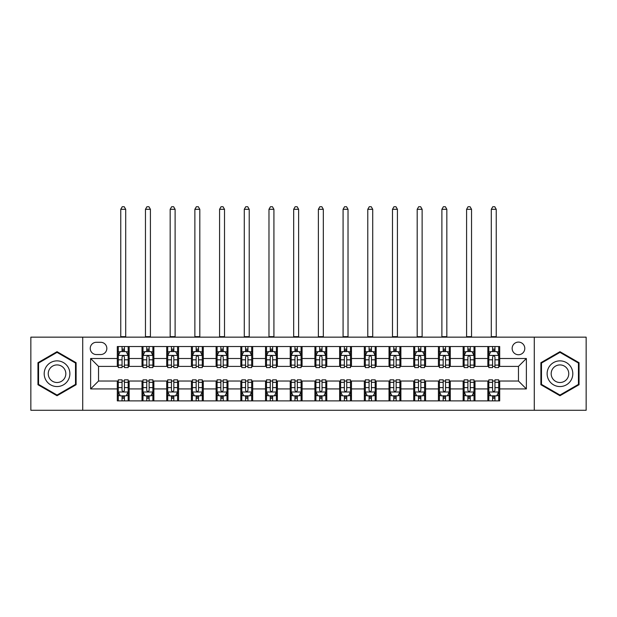 <?xml version="1.0" encoding="UTF-8"?>
<svg xmlns="http://www.w3.org/2000/svg" width="617" height="617" viewBox="0 0 617 617"><rect width="100%" height="100%" fill="white"/><g stroke="black" fill="none" stroke-linecap="round" stroke-linejoin="round"><path stroke-width="0.93" d="M518.465 342.096A6.324 6.324 0 0 0 512.141 348.42A6.324 6.324 0 0 0 518.465 354.744A6.324 6.324 0 0 0 524.789 348.42A6.324 6.324 0 0 0 518.465 342.096M534.276 410.274L586.15 410.274L586.15 337.152L534.276 337.152L534.276 410.274L82.724 410.274L82.724 337.152L30.85 337.152L30.85 410.274L82.724 410.274M96.36 354.544L100.71 354.544A6.124 6.124 0 0 0 106.834 348.42A6.124 6.124 0 0 0 100.71 342.288L96.36 342.288A6.124 6.124 0 0 0 90.236 348.42A6.124 6.124 0 0 0 96.36 354.544M534.276 337.152L82.724 337.152M117.307 388.926L90.63 388.926L90.63 358.5L117.307 358.5L117.307 366.398L98.535 366.398L98.535 381.028L117.307 381.028L117.307 400.888L499.693 400.888L499.693 381.028L518.465 381.028L518.465 366.398L499.693 366.398L499.693 358.5L526.37 358.5L526.37 388.926L499.693 388.926M499.693 358.5L499.693 346.538L117.307 346.538L117.307 358.5M487.839 346.538L487.839 366.398L488.826 366.398M492.582 366.398L494.95 366.398M498.706 366.398L499.693 366.398M487.839 366.398L474.003 366.398M463.136 346.538L463.136 366.398L464.123 366.398M467.879 366.398L470.247 366.398M463.136 366.398L449.299 366.398M438.432 346.538L438.432 366.398L439.42 366.398M443.176 366.398L445.543 366.398M438.432 366.398L424.596 366.398M413.729 346.538L413.729 366.398L414.717 366.398M418.473 366.398L420.848 366.398M413.729 366.398L399.901 366.398M389.026 346.538L389.026 366.398L390.013 366.398M393.769 366.398L396.145 366.398M389.026 366.398L375.198 366.398M364.323 346.538L364.323 366.398L365.318 366.398M369.066 366.398L371.442 366.398M364.323 366.398L350.495 366.398M339.628 346.538L339.628 366.398L340.615 366.398M344.371 366.398L346.739 366.398M339.628 366.398L325.791 366.398M314.925 346.538L314.925 366.398L315.912 366.398M319.668 366.398L322.035 366.398M314.925 366.398L301.088 366.398M290.221 346.538L290.221 366.398L291.209 366.398M294.965 366.398L297.332 366.398M290.221 366.398L276.385 366.398M265.518 346.538L265.518 366.398L266.505 366.398M270.261 366.398L272.629 366.398M265.518 366.398L251.682 366.398M240.815 346.538L240.815 366.398L241.802 366.398M245.558 366.398L247.934 366.398M240.815 366.398L226.987 366.398M216.112 346.538L216.112 366.398L217.099 366.398M220.855 366.398L223.231 366.398M216.112 366.398L202.283 366.398M191.417 346.538L191.417 366.398L192.404 366.398M196.152 366.398L198.527 366.398M191.417 366.398L177.58 366.398M166.713 346.538L166.713 366.398L167.701 366.398M171.457 366.398L173.824 366.398M166.713 366.398L152.877 366.398M142.01 346.538L142.01 366.398L142.997 366.398M146.753 366.398L149.121 366.398M142.01 366.398L128.174 366.398M117.307 366.398L118.294 366.398M122.05 366.398L124.418 366.398M117.307 381.028L118.294 381.028M122.05 381.028L124.418 381.028M128.174 381.028L129.161 381.028L129.161 400.888M142.997 381.028L129.161 381.028M146.753 381.028L149.121 381.028M152.877 381.028L153.864 381.028L153.864 400.888M167.701 381.028L153.864 381.028M171.457 381.028L173.824 381.028M177.58 381.028L178.568 381.028L178.568 400.888M192.404 381.028L178.568 381.028M196.152 381.028L198.527 381.028M202.283 381.028L203.271 381.028L203.271 400.888M217.099 381.028L203.271 381.028M220.855 381.028L223.231 381.028M226.987 381.028L227.974 381.028L227.974 400.888M241.802 381.028L227.974 381.028M245.558 381.028L247.934 381.028M251.682 381.028L252.677 381.028L252.677 400.888M266.505 381.028L252.677 381.028M270.261 381.028L272.629 381.028M276.385 381.028L277.372 381.028L277.372 400.888M291.209 381.028L277.372 381.028M294.965 381.028L297.332 381.028M301.088 381.028L302.075 381.028L302.075 400.888M315.912 381.028L302.075 381.028M319.668 381.028L322.035 381.028M325.791 381.028L326.779 381.028L326.779 400.888M340.615 381.028L326.779 381.028M344.371 381.028L346.739 381.028M350.495 381.028L351.482 381.028L351.482 400.888M365.318 381.028L351.482 381.028M369.066 381.028L371.442 381.028M375.198 381.028L376.185 381.028L376.185 400.888M390.013 381.028L376.185 381.028M393.769 381.028L396.145 381.028M399.901 381.028L400.888 381.028L400.888 400.888M414.717 381.028L400.888 381.028M418.473 381.028L420.848 381.028M424.596 381.028L425.583 381.028L425.583 400.888M439.42 381.028L425.583 381.028M443.176 381.028L445.543 381.028M449.299 381.028L450.287 381.028L450.287 400.888M464.123 381.028L450.287 381.028M467.879 381.028L470.247 381.028M474.003 381.028L474.99 381.028L474.99 400.888M488.826 381.028L474.99 381.028M492.582 381.028L494.95 381.028M498.706 381.028L499.693 381.028M129.161 346.538L129.161 366.398M117.307 351.482L118.294 351.482M122.05 351.482L124.418 351.482M128.174 351.482L129.161 351.482M117.307 395.944L118.294 395.944M122.05 395.944L124.418 395.944M128.174 395.944L129.161 395.944M142.01 381.028L142.01 400.888M153.864 346.538L153.864 366.398M142.01 351.482L142.997 351.482M146.753 351.482L149.121 351.482M152.877 351.482L153.864 351.482M142.01 395.944L142.997 395.944M146.753 395.944L149.121 395.944M152.877 395.944L153.864 395.944M166.713 381.028L166.713 400.888M166.713 395.944L167.701 395.944M171.457 395.944L173.824 395.944M177.58 395.944L178.568 395.944M178.568 346.538L178.568 366.398M166.713 351.482L167.701 351.482M171.457 351.482L173.824 351.482M177.58 351.482L178.568 351.482M191.417 381.028L191.417 400.888M191.417 395.944L192.404 395.944M196.152 395.944L198.527 395.944M202.283 395.944L203.271 395.944M203.271 346.538L203.271 366.398M191.417 351.482L192.404 351.482M196.152 351.482L198.527 351.482M202.283 351.482L203.271 351.482M216.112 381.028L216.112 400.888M216.112 395.944L217.099 395.944M220.855 395.944L223.231 395.944M226.987 395.944L227.974 395.944M227.974 346.538L227.974 366.398M216.112 351.482L217.099 351.482M220.855 351.482L223.231 351.482M226.987 351.482L227.974 351.482M240.815 381.028L240.815 400.888M240.815 395.944L241.802 395.944M245.558 395.944L247.934 395.944M251.682 395.944L252.677 395.944M252.677 346.538L252.677 366.398M240.815 351.482L241.802 351.482M245.558 351.482L247.934 351.482M251.682 351.482L252.677 351.482M265.518 381.028L265.518 400.888M265.518 395.944L266.505 395.944M270.261 395.944L272.629 395.944M276.385 395.944L277.372 395.944M277.372 346.538L277.372 366.398M265.518 351.482L266.505 351.482M270.261 351.482L272.629 351.482M276.385 351.482L277.372 351.482M290.221 381.028L290.221 400.888M290.221 395.944L291.209 395.944M294.965 395.944L297.332 395.944M301.088 395.944L302.075 395.944M302.075 346.538L302.075 366.398M290.221 351.482L291.209 351.482M294.965 351.482L297.332 351.482M301.088 351.482L302.075 351.482M314.925 381.028L314.925 400.888M314.925 395.944L315.912 395.944M319.668 395.944L322.035 395.944M325.791 395.944L326.779 395.944M326.779 346.538L326.779 366.398M314.925 351.482L315.912 351.482M319.668 351.482L322.035 351.482M325.791 351.482L326.779 351.482M339.628 381.028L339.628 400.888M339.628 395.944L340.615 395.944M344.371 395.944L346.739 395.944M350.495 395.944L351.482 395.944M351.482 346.538L351.482 366.398M339.628 351.482L340.615 351.482M344.371 351.482L346.739 351.482M350.495 351.482L351.482 351.482M364.323 381.028L364.323 400.888M364.323 395.944L365.318 395.944M369.066 395.944L371.442 395.944M375.198 395.944L376.185 395.944M376.185 346.538L376.185 366.398M364.323 351.482L365.318 351.482M369.066 351.482L371.442 351.482M375.198 351.482L376.185 351.482M389.026 381.028L389.026 400.888M389.026 395.944L390.013 395.944M393.769 395.944L396.145 395.944M399.901 395.944L400.888 395.944M400.888 346.538L400.888 366.398M389.026 351.482L390.013 351.482M393.769 351.482L396.145 351.482M399.901 351.482L400.888 351.482M413.729 381.028L413.729 400.888M413.729 395.944L414.717 395.944M418.473 395.944L420.848 395.944M424.596 395.944L425.583 395.944M425.583 346.538L425.583 366.398M413.729 351.482L414.717 351.482M418.473 351.482L420.848 351.482M424.596 351.482L425.583 351.482M438.432 381.028L438.432 400.888M438.432 395.944L439.42 395.944M443.176 395.944L445.543 395.944M449.299 395.944L450.287 395.944M450.287 346.538L450.287 366.398M438.432 351.482L439.42 351.482M443.176 351.482L445.543 351.482M449.299 351.482L450.287 351.482M463.136 381.028L463.136 400.888M463.136 395.944L464.123 395.944M467.879 395.944L470.247 395.944M474.003 395.944L474.99 395.944M474.99 346.538L474.99 366.398M463.136 351.482L464.123 351.482M467.879 351.482L470.247 351.482M474.003 351.482L474.99 351.482M487.839 381.028L487.839 400.888M487.839 395.944L488.826 395.944M492.582 395.944L494.95 395.944M498.706 395.944L499.693 395.944M487.839 351.482L488.826 351.482M492.582 351.482L494.95 351.482M498.706 351.482L499.693 351.482M98.535 366.398L90.63 358.5M98.535 381.028L90.63 388.926M526.37 358.5L518.465 366.398M526.37 388.926L518.465 381.028M57.034 395.736L76.107 384.723L76.107 362.703L57.034 351.69L37.961 362.703L37.961 384.723L57.034 395.736M579.039 362.703L559.966 351.69L540.893 362.703L540.893 384.723L559.966 395.736L579.039 384.723L579.039 362.703M124.418 349.106L122.05 349.106M128.174 365.11L124.418 365.11L124.418 367.585L128.174 367.585L128.174 355.531L126.2 351.582L120.269 351.582L118.294 355.531L118.294 367.585L122.05 367.585L122.05 365.11L118.294 365.11M118.294 355.531L118.294 346.538M128.174 355.531L128.174 346.538M122.05 351.582L122.05 346.538M124.418 346.538L124.418 351.582M124.418 365.11L124.418 357.012C123.631 355.492 122.845 355.492 122.05 357.012L122.05 365.11M120.762 337.152L120.762 209.294L125.706 209.294L124.225 206.726L122.251 206.726L120.762 209.294M125.706 337.152L125.706 209.294M122.05 398.32L124.418 398.32M118.294 382.316L122.05 382.316L122.05 379.841L118.294 379.841L118.294 391.895L120.269 395.844L126.2 395.844L128.174 391.895L128.174 379.841L124.418 379.841L124.418 382.316L128.174 382.316M128.174 391.895L128.174 400.888M118.294 391.895L118.294 400.888M124.418 395.844L124.418 400.888M122.05 400.888L122.05 395.844M122.05 382.316L122.05 390.414C122.837 391.934 123.631 391.934 124.418 390.414L124.418 382.316M149.121 349.106L146.753 349.106M152.877 365.11L149.121 365.11L149.121 367.585L152.877 367.585L152.877 355.531L150.903 351.582L144.972 351.582L142.997 355.531L142.997 367.585L146.753 367.585L146.753 365.11L142.997 365.11M142.997 355.531L142.997 346.538M152.877 355.531L152.877 346.538M146.753 351.582L146.753 346.538M149.121 346.538L149.121 351.582M149.121 365.11L149.121 357.012C148.335 355.492 147.54 355.492 146.753 357.012L146.753 365.11M145.465 337.152L145.465 209.294L150.409 209.294L148.928 206.726L146.946 206.726L145.465 209.294M150.409 337.152L150.409 209.294M173.824 349.106L171.457 349.106M177.58 365.11L173.824 365.11L173.824 367.585L177.58 367.585L177.58 355.531L175.606 351.582L169.675 351.582L167.701 355.531L167.701 367.585L171.457 367.585L171.457 365.11L167.701 365.11M167.701 355.531L167.701 346.538M177.58 355.531L177.58 346.538M171.457 351.582L171.457 346.538M173.824 346.538L173.824 351.582M173.824 365.11L173.824 357.012C173.038 355.492 172.243 355.492 171.457 357.012L171.457 365.11M170.169 337.152L170.169 209.294L175.112 209.294L173.624 206.726L171.649 206.726L170.169 209.294M175.112 337.152L175.112 209.294M198.527 349.106L196.152 349.106M202.283 365.11L198.527 365.11L198.527 367.585L202.283 367.585L202.283 355.531L200.309 351.582L194.378 351.582L192.404 355.531L192.404 367.585L196.152 367.585L196.152 365.11L192.404 365.11M192.404 355.531L192.404 346.538M202.283 355.531L202.283 346.538M196.152 351.582L196.152 346.538M198.527 346.538L198.527 351.582M198.527 365.11L198.527 357.012C197.741 355.492 196.946 355.492 196.152 357.012L196.152 365.11M194.872 337.152L194.872 209.294L199.808 209.294L198.327 206.726L196.353 206.726L194.872 209.294M199.808 337.152L199.808 209.294M146.753 398.32L149.121 398.32M142.997 382.316L146.753 382.316L146.753 379.841L142.997 379.841L142.997 391.895L144.972 395.844L150.903 395.844L152.877 391.895L152.877 379.841L149.121 379.841L149.121 382.316L152.877 382.316M152.877 391.895L152.877 400.888M142.997 391.895L142.997 400.888M149.121 395.844L149.121 400.888M146.753 400.888L146.753 395.844M146.753 382.316L146.753 390.414C147.54 391.934 148.335 391.934 149.121 390.414L149.121 382.316M171.457 398.32L173.824 398.32M167.701 382.316L171.457 382.316L171.457 379.841L167.701 379.841L167.701 391.895L169.675 395.844L175.606 395.844L177.58 391.895L177.58 379.841L173.824 379.841L173.824 382.316L177.58 382.316M177.58 391.895L177.58 400.888M167.701 391.895L167.701 400.888M173.824 395.844L173.824 400.888M171.457 400.888L171.457 395.844M171.457 382.316L171.457 390.414C172.243 391.934 173.03 391.934 173.824 390.414L173.824 382.316M196.152 398.32L198.527 398.32M192.404 382.316L196.152 382.316L196.152 379.841L192.404 379.841L192.404 391.895L194.378 395.844L200.309 395.844L202.283 391.895L202.283 379.841L198.527 379.841L198.527 382.316L202.283 382.316M202.283 391.895L202.283 400.888M192.404 391.895L192.404 400.888M198.527 395.844L198.527 400.888M196.152 400.888L196.152 395.844M196.152 382.316L196.152 390.414C196.946 391.934 197.733 391.934 198.527 390.414L198.527 382.316M223.231 349.106L220.855 349.106M226.987 365.11L223.231 365.11L223.231 367.585L226.987 367.585L226.987 355.531L225.004 351.582L219.081 351.582L217.099 355.531L217.099 367.585L220.855 367.585L220.855 365.11L217.099 365.11M217.099 355.531L217.099 346.538M226.987 355.531L226.987 346.538M220.855 351.582L220.855 346.538M223.231 346.538L223.231 351.582M223.231 365.11L223.231 357.012C222.436 355.492 221.65 355.492 220.855 357.012L220.855 365.11M219.575 337.152L219.575 209.294L224.511 209.294L223.03 206.726L221.056 206.726L219.575 209.294M224.511 337.152L224.511 209.294M220.855 398.32L223.231 398.32M217.099 382.316L220.855 382.316L220.855 379.841L217.099 379.841L217.099 391.895L219.081 395.844L225.004 395.844L226.987 391.895L226.987 379.841L223.231 379.841L223.231 382.316L226.987 382.316M226.987 391.895L226.987 400.888M217.099 391.895L217.099 400.888M223.231 395.844L223.231 400.888M220.855 400.888L220.855 395.844M220.855 382.316L220.855 390.414C221.65 391.934 222.436 391.934 223.231 390.414L223.231 382.316M68.155 367.292A12.841 12.841 0 0 0 50.609 362.588A12.841 12.841 0 0 0 45.913 380.134A12.841 12.841 0 0 0 63.458 384.838A12.841 12.841 0 0 0 68.155 367.292M64.646 369.313A8.792 8.792 0 0 0 52.638 366.097A8.792 8.792 0 0 0 49.422 378.113A8.792 8.792 0 0 0 61.43 381.329A8.792 8.792 0 0 0 64.646 369.313M57.034 395.05L38.555 384.383L38.555 363.043L57.034 352.376L75.513 363.043L75.513 384.383L57.034 395.05M559.966 386.558A12.841 12.841 0 0 0 572.807 373.717A12.841 12.841 0 0 0 559.966 360.868A12.841 12.841 0 0 0 547.125 373.717A12.841 12.841 0 0 0 559.966 386.558M559.966 382.509A8.792 8.792 0 0 0 568.758 373.717A8.792 8.792 0 0 0 559.966 364.917A8.792 8.792 0 0 0 551.174 373.717A8.792 8.792 0 0 0 559.966 382.509M541.487 363.043L559.966 352.376L578.445 363.043L578.445 384.383L559.966 395.05L541.487 384.383L541.487 363.043M247.934 349.106L245.558 349.106M251.682 365.11L247.934 365.11L247.934 367.585L251.682 367.585L251.682 355.531L249.708 351.582L243.784 351.582L241.802 355.531L241.802 367.585L245.558 367.585L245.558 365.11L241.802 365.11M241.802 355.531L241.802 346.538M251.682 355.531L251.682 346.538M245.558 351.582L245.558 346.538M247.934 346.538L247.934 351.582M247.934 365.11L247.934 357.012C247.139 355.492 246.353 355.492 245.558 357.012L245.558 365.11M244.278 337.152L244.278 209.294L249.214 209.294L247.733 206.726L245.759 206.726L244.278 209.294M249.214 337.152L249.214 209.294M272.629 349.106L270.261 349.106M276.385 365.11L272.629 365.11L272.629 367.585L276.385 367.585L276.385 355.531L274.411 351.582L268.48 351.582L266.505 355.531L266.505 367.585L270.261 367.585L270.261 365.11L266.505 365.11M266.505 355.531L266.505 346.538M276.385 355.531L276.385 346.538M270.261 351.582L270.261 346.538M272.629 346.538L272.629 351.582M272.629 365.11L272.629 357.012C271.842 355.492 271.056 355.492 270.261 357.012L270.261 365.11M268.973 337.152L268.973 209.294L273.917 209.294L272.436 206.726L270.462 206.726L268.973 209.294M273.917 337.152L273.917 209.294M297.332 349.106L294.965 349.106M301.088 365.11L297.332 365.11L297.332 367.585L301.088 367.585L301.088 355.531L299.114 351.582L293.183 351.582L291.209 355.531L291.209 367.585L294.965 367.585L294.965 365.11L291.209 365.11M291.209 355.531L291.209 346.538M301.088 355.531L301.088 346.538M294.965 351.582L294.965 346.538M297.332 346.538L297.332 351.582M297.332 365.11L297.332 357.012C296.546 355.492 295.751 355.492 294.965 357.012L294.965 365.11M293.677 337.152L293.677 209.294L298.62 209.294L297.139 206.726L295.157 206.726L293.677 209.294M298.62 337.152L298.62 209.294M322.035 349.106L319.668 349.106M325.791 365.11L322.035 365.11L322.035 367.585L325.791 367.585L325.791 355.531L323.817 351.582L317.886 351.582L315.912 355.531L315.912 367.585L319.668 367.585L319.668 365.11L315.912 365.11M315.912 355.531L315.912 346.538M325.791 355.531L325.791 346.538M319.668 351.582L319.668 346.538M322.035 346.538L322.035 351.582M322.035 365.11L322.035 357.012C321.249 355.492 320.454 355.492 319.668 357.012L319.668 365.11M318.38 337.152L318.38 209.294L323.323 209.294L321.843 206.726L319.861 206.726L318.38 209.294M323.323 337.152L323.323 209.294M346.739 349.106L344.371 349.106M350.495 365.11L346.739 365.11L346.739 367.585L350.495 367.585L350.495 355.531L348.52 351.582L342.589 351.582L340.615 355.531L340.615 367.585L344.371 367.585L344.371 365.11L340.615 365.11M340.615 355.531L340.615 346.538M350.495 355.531L350.495 346.538M344.371 351.582L344.371 346.538M346.739 346.538L346.739 351.582M346.739 365.11L346.739 357.012C345.952 355.492 345.158 355.492 344.371 357.012L344.371 365.11M343.083 337.152L343.083 209.294L348.027 209.294L346.538 206.726L344.564 206.726L343.083 209.294M348.027 337.152L348.027 209.294M245.558 398.32L247.934 398.32M241.802 382.316L245.558 382.316L245.558 379.841L241.802 379.841L241.802 391.895L243.784 395.844L249.708 395.844L251.682 391.895L251.682 379.841L247.934 379.841L247.934 382.316L251.682 382.316M251.682 391.895L251.682 400.888M241.802 391.895L241.802 400.888M247.934 395.844L247.934 400.888M245.558 400.888L245.558 395.844M245.558 382.316L245.558 390.414C246.345 391.934 247.139 391.934 247.934 390.414L247.934 382.316M270.261 398.32L272.629 398.32M266.505 382.316L270.261 382.316L270.261 379.841L266.505 379.841L266.505 391.895L268.48 395.844L274.411 395.844L276.385 391.895L276.385 379.841L272.629 379.841L272.629 382.316L276.385 382.316M276.385 391.895L276.385 400.888M266.505 391.895L266.505 400.888M272.629 395.844L272.629 400.888M270.261 400.888L270.261 395.844M270.261 382.316L270.261 390.414C271.048 391.934 271.842 391.934 272.629 390.414L272.629 382.316M294.965 398.32L297.332 398.32M291.209 382.316L294.965 382.316L294.965 379.841L291.209 379.841L291.209 391.895L293.183 395.844L299.114 395.844L301.088 391.895L301.088 379.841L297.332 379.841L297.332 382.316L301.088 382.316M301.088 391.895L301.088 400.888M291.209 391.895L291.209 400.888M297.332 395.844L297.332 400.888M294.965 400.888L294.965 395.844M294.965 382.316L294.965 390.414C295.751 391.934 296.546 391.934 297.332 390.414L297.332 382.316M319.668 398.32L322.035 398.32M315.912 382.316L319.668 382.316L319.668 379.841L315.912 379.841L315.912 391.895L317.886 395.844L323.817 395.844L325.791 391.895L325.791 379.841L322.035 379.841L322.035 382.316L325.791 382.316M325.791 391.895L325.791 400.888M315.912 391.895L315.912 400.888M322.035 395.844L322.035 400.888M319.668 400.888L319.668 395.844M319.668 382.316L319.668 390.414C320.454 391.934 321.249 391.934 322.035 390.414L322.035 382.316M344.371 398.32L346.739 398.32M340.615 382.316L344.371 382.316L344.371 379.841L340.615 379.841L340.615 391.895L342.589 395.844L348.52 395.844L350.495 391.895L350.495 379.841L346.739 379.841L346.739 382.316L350.495 382.316M350.495 391.895L350.495 400.888M340.615 391.895L340.615 400.888M346.739 395.844L346.739 400.888M344.371 400.888L344.371 395.844M344.371 382.316L344.371 390.414C345.158 391.934 345.944 391.934 346.739 390.414L346.739 382.316M371.442 349.106L369.066 349.106M375.198 365.11L371.442 365.11L371.442 367.585L375.198 367.585L375.198 355.531L373.216 351.582L367.292 351.582L365.318 355.531L365.318 367.585L369.066 367.585L369.066 365.11L365.318 365.11M365.318 355.531L365.318 346.538M375.198 355.531L375.198 346.538M369.066 351.582L369.066 346.538M371.442 346.538L371.442 351.582M371.442 365.11L371.442 357.012C370.655 355.492 369.861 355.492 369.066 357.012L369.066 365.11M367.786 337.152L367.786 209.294L372.722 209.294L371.241 206.726L369.267 206.726L367.786 209.294M372.722 337.152L372.722 209.294M369.066 398.32L371.442 398.32M365.318 382.316L369.066 382.316L369.066 379.841L365.318 379.841L365.318 391.895L367.292 395.844L373.216 395.844L375.198 391.895L375.198 379.841L371.442 379.841L371.442 382.316L375.198 382.316M375.198 391.895L375.198 400.888M365.318 391.895L365.318 400.888M371.442 395.844L371.442 400.888M369.066 400.888L369.066 395.844M369.066 382.316L369.066 390.414C369.861 391.934 370.647 391.934 371.442 390.414L371.442 382.316M396.145 349.106L393.769 349.106M399.901 365.11L396.145 365.11L396.145 367.585L399.901 367.585L399.901 355.531L397.919 351.582L391.996 351.582L390.013 355.531L390.013 367.585L393.769 367.585L393.769 365.11L390.013 365.11M390.013 355.531L390.013 346.538M399.901 355.531L399.901 346.538M393.769 351.582L393.769 346.538M396.145 346.538L396.145 351.582M396.145 365.11L396.145 357.012C395.35 355.492 394.564 355.492 393.769 357.012L393.769 365.11M392.489 337.152L392.489 209.294L397.425 209.294L395.944 206.726L393.97 206.726L392.489 209.294M397.425 337.152L397.425 209.294M393.769 398.32L396.145 398.32M390.013 382.316L393.769 382.316L393.769 379.841L390.013 379.841L390.013 391.895L391.996 395.844L397.919 395.844L399.901 391.895L399.901 379.841L396.145 379.841L396.145 382.316L399.901 382.316M399.901 391.895L399.901 400.888M390.013 391.895L390.013 400.888M396.145 395.844L396.145 400.888M393.769 400.888L393.769 395.844M393.769 382.316L393.769 390.414C394.564 391.934 395.35 391.934 396.145 390.414L396.145 382.316M420.848 349.106L418.473 349.106M424.596 365.11L420.848 365.11L420.848 367.585L424.596 367.585L424.596 355.531L422.622 351.582L416.691 351.582L414.717 355.531L414.717 367.585L418.473 367.585L418.473 365.11L414.717 365.11M414.717 355.531L414.717 346.538M424.596 355.531L424.596 346.538M418.473 351.582L418.473 346.538M420.848 346.538L420.848 351.582M420.848 365.11L420.848 357.012C420.054 355.492 419.267 355.492 418.473 357.012L418.473 365.11M417.192 337.152L417.192 209.294L422.128 209.294L420.647 206.726L418.673 206.726L417.192 209.294M422.128 337.152L422.128 209.294M418.473 398.32L420.848 398.32M414.717 382.316L418.473 382.316L418.473 379.841L414.717 379.841L414.717 391.895L416.691 395.844L422.622 395.844L424.596 391.895L424.596 379.841L420.848 379.841L420.848 382.316L424.596 382.316M424.596 391.895L424.596 400.888M414.717 391.895L414.717 400.888M420.848 395.844L420.848 400.888M418.473 400.888L418.473 395.844M418.473 382.316L418.473 390.414C419.259 391.934 420.054 391.934 420.848 390.414L420.848 382.316M445.543 349.106L443.176 349.106M449.299 365.11L445.543 365.11L445.543 367.585L449.299 367.585L449.299 355.531L447.325 351.582L441.394 351.582L439.42 355.531L439.42 367.585L443.176 367.585L443.176 365.11L439.42 365.11M439.42 355.531L439.42 346.538M449.299 355.531L449.299 346.538M443.176 351.582L443.176 346.538M445.543 346.538L445.543 351.582M445.543 365.11L445.543 357.012C444.757 355.492 443.97 355.492 443.176 357.012L443.176 365.11M441.888 337.152L441.888 209.294L446.831 209.294L445.351 206.726L443.376 206.726L441.888 209.294M446.831 337.152L446.831 209.294M443.176 398.32L445.543 398.32M439.42 382.316L443.176 382.316L443.176 379.841L439.42 379.841L439.42 391.895L441.394 395.844L447.325 395.844L449.299 391.895L449.299 379.841L445.543 379.841L445.543 382.316L449.299 382.316M449.299 391.895L449.299 400.888M439.42 391.895L439.42 400.888M445.543 395.844L445.543 400.888M443.176 400.888L443.176 395.844M443.176 382.316L443.176 390.414C443.962 391.934 444.757 391.934 445.543 390.414L445.543 382.316M470.247 349.106L467.879 349.106M474.003 365.11L470.247 365.11L470.247 367.585L474.003 367.585L474.003 355.531L472.028 351.582L466.097 351.582L464.123 355.531L464.123 367.585L467.879 367.585L467.879 365.11L464.123 365.11M464.123 355.531L464.123 346.538M474.003 355.531L474.003 346.538M467.879 351.582L467.879 346.538M470.247 346.538L470.247 351.582M470.247 365.11L470.247 357.012C469.46 355.492 468.665 355.492 467.879 357.012L467.879 365.11M466.591 337.152L466.591 209.294L471.535 209.294L470.054 206.726L468.072 206.726L466.591 209.294M471.535 337.152L471.535 209.294M467.879 398.32L470.247 398.32M464.123 382.316L467.879 382.316L467.879 379.841L464.123 379.841L464.123 391.895L466.097 395.844L472.028 395.844L474.003 391.895L474.003 379.841L470.247 379.841L470.247 382.316L474.003 382.316M474.003 391.895L474.003 400.888M464.123 391.895L464.123 400.888M470.247 395.844L470.247 400.888M467.879 400.888L467.879 395.844M467.879 382.316L467.879 390.414C468.665 391.934 469.46 391.934 470.247 390.414L470.247 382.316M494.95 349.106L492.582 349.106M498.706 365.11L494.95 365.11L494.95 367.585L498.706 367.585L498.706 355.531L496.731 351.582L490.8 351.582L488.826 355.531L488.826 367.585L492.582 367.585L492.582 365.11L488.826 365.11M488.826 355.531L488.826 346.538M498.706 355.531L498.706 346.538M492.582 351.582L492.582 346.538M494.95 346.538L494.95 351.582M494.95 365.11L494.95 357.012C494.163 355.492 493.369 355.492 492.582 357.012L492.582 365.11M491.294 337.152L491.294 209.294L496.238 209.294L494.749 206.726L492.775 206.726L491.294 209.294M496.238 337.152L496.238 209.294M492.582 398.32L494.95 398.32M488.826 382.316L492.582 382.316L492.582 379.841L488.826 379.841L488.826 391.895L490.8 395.844L496.731 395.844L498.706 391.895L498.706 379.841L494.95 379.841L494.95 382.316L498.706 382.316M498.706 391.895L498.706 400.888M488.826 391.895L488.826 400.888M494.95 395.844L494.95 400.888M492.582 400.888L492.582 395.844M492.582 382.316L492.582 390.414C493.369 391.934 494.155 391.934 494.95 390.414L494.95 382.316M142.01 388.926L129.161 388.926M142.01 358.5L129.161 358.5M166.713 358.5L153.864 358.5M166.713 388.926L153.864 388.926M191.417 358.5L178.568 358.5M191.417 388.926L178.568 388.926M216.112 358.5L203.271 358.5M216.112 388.926L203.271 388.926M240.815 358.5L227.974 358.5M240.815 388.926L227.974 388.926M265.518 358.5L252.677 358.5M265.518 388.926L252.677 388.926M290.221 358.5L277.372 358.5M290.221 388.926L277.372 388.926M314.925 358.5L302.075 358.5M314.925 388.926L302.075 388.926M339.628 358.5L326.779 358.5M339.628 388.926L326.779 388.926M364.323 358.5L351.482 358.5M364.323 388.926L351.482 388.926M389.026 358.5L376.185 358.5M389.026 388.926L376.185 388.926M413.729 358.5L400.888 358.5M413.729 388.926L400.888 388.926M438.432 358.5L425.583 358.5M438.432 388.926L425.583 388.926M463.136 358.5L450.287 358.5M463.136 388.926L450.287 388.926M487.839 358.5L474.99 358.5M487.839 388.926L474.99 388.926M128.128 355.431L118.341 355.431M118.294 351.821L120.153 351.821M126.315 351.821L128.174 351.821M122.05 359.811L118.294 359.811M128.174 359.811L124.418 359.811M124.418 350.371L122.05 350.371M120.762 336.658L125.706 336.658M118.341 391.996L128.128 391.996M128.174 395.613L126.315 395.613M120.153 395.613L118.294 395.613M124.418 387.615L128.174 387.615M118.294 387.615L122.05 387.615M122.05 397.055L124.418 397.055M152.831 355.431L143.044 355.431M142.997 351.821L144.856 351.821M151.018 351.821L152.877 351.821M146.753 359.811L142.997 359.811M152.877 359.811L149.121 359.811M149.121 350.371L146.753 350.371M145.465 336.658L150.409 336.658M177.534 355.431L167.747 355.431M167.701 351.821L169.559 351.821M175.722 351.821L177.58 351.821M171.457 359.811L167.701 359.811M177.58 359.811L173.824 359.811M173.824 350.371L171.457 350.371M170.169 336.658L175.112 336.658M202.229 355.431L192.45 355.431M192.404 351.821L194.255 351.821M200.425 351.821L202.283 351.821M196.152 359.811L192.404 359.811M202.283 359.811L198.527 359.811M198.527 350.371L196.152 350.371M194.872 336.658L199.808 336.658M143.044 391.996L152.831 391.996M152.877 395.613L151.018 395.613M144.856 395.613L142.997 395.613M149.121 387.615L152.877 387.615M142.997 387.615L146.753 387.615M146.753 397.055L149.121 397.055M167.747 391.996L177.534 391.996M177.58 395.613L175.722 395.613M169.559 395.613L167.701 395.613M173.824 387.615L177.58 387.615M167.701 387.615L171.457 387.615M171.457 397.055L173.824 397.055M192.45 391.996L202.229 391.996M202.283 395.613L200.425 395.613M194.255 395.613L192.404 395.613M198.527 387.615L202.283 387.615M192.404 387.615L196.152 387.615M196.152 397.055L198.527 397.055M226.933 355.431L217.153 355.431M217.099 351.821L218.958 351.821M225.128 351.821L226.987 351.821M220.855 359.811L217.099 359.811M226.987 359.811L223.231 359.811M223.231 350.371L220.855 350.371M219.575 336.658L224.511 336.658M217.153 391.996L226.933 391.996M226.987 395.613L225.128 395.613M218.958 395.613L217.099 395.613M223.231 387.615L226.987 387.615M217.099 387.615L220.855 387.615M220.855 397.055L223.231 397.055M251.636 355.431L241.856 355.431M241.802 351.821L243.661 351.821M249.831 351.821L251.682 351.821M245.558 359.811L241.802 359.811M251.682 359.811L247.934 359.811M247.934 350.371L245.558 350.371M244.278 336.658L249.214 336.658M276.339 355.431L266.559 355.431M266.505 351.821L268.364 351.821M274.526 351.821L276.385 351.821M270.261 359.811L266.505 359.811M276.385 359.811L272.629 359.811M272.629 350.371L270.261 350.371M268.973 336.658L273.917 336.658M301.042 355.431L291.255 355.431M291.209 351.821L293.067 351.821M299.23 351.821L301.088 351.821M294.965 359.811L291.209 359.811M301.088 359.811L297.332 359.811M297.332 350.371L294.965 350.371M293.677 336.658L298.62 336.658M325.745 355.431L315.958 355.431M315.912 351.821L317.77 351.821M323.933 351.821L325.791 351.821M319.668 359.811L315.912 359.811M325.791 359.811L322.035 359.811M322.035 350.371L319.668 350.371M318.38 336.658L323.323 336.658M350.441 355.431L340.661 355.431M340.615 351.821L342.474 351.821M348.636 351.821L350.495 351.821M344.371 359.811L340.615 359.811M350.495 359.811L346.739 359.811M346.739 350.371L344.371 350.371M343.083 336.658L348.027 336.658M241.856 391.996L251.636 391.996M251.682 395.613L249.831 395.613M243.661 395.613L241.802 395.613M247.934 387.615L251.682 387.615M241.802 387.615L245.558 387.615M245.558 397.055L247.934 397.055M266.559 391.996L276.339 391.996M276.385 395.613L274.526 395.613M268.364 395.613L266.505 395.613M272.629 387.615L276.385 387.615M266.505 387.615L270.261 387.615M270.261 397.055L272.629 397.055M291.255 391.996L301.042 391.996M301.088 395.613L299.23 395.613M293.067 395.613L291.209 395.613M297.332 387.615L301.088 387.615M291.209 387.615L294.965 387.615M294.965 397.055L297.332 397.055M315.958 391.996L325.745 391.996M325.791 395.613L323.933 395.613M317.77 395.613L315.912 395.613M322.035 387.615L325.791 387.615M315.912 387.615L319.668 387.615M319.668 397.055L322.035 397.055M340.661 391.996L350.441 391.996M350.495 395.613L348.636 395.613M342.474 395.613L340.615 395.613M346.739 387.615L350.495 387.615M340.615 387.615L344.371 387.615M344.371 397.055L346.739 397.055M375.144 355.431L365.364 355.431M365.318 351.821L367.169 351.821M373.339 351.821L375.198 351.821M369.066 359.811L365.318 359.811M375.198 359.811L371.442 359.811M371.442 350.371L369.066 350.371M367.786 336.658L372.722 336.658M365.364 391.996L375.144 391.996M375.198 395.613L373.339 395.613M367.169 395.613L365.318 395.613M371.442 387.615L375.198 387.615M365.318 387.615L369.066 387.615M369.066 397.055L371.442 397.055M399.847 355.431L390.067 355.431M390.013 351.821L391.872 351.821M398.042 351.821L399.901 351.821M393.769 359.811L390.013 359.811M399.901 359.811L396.145 359.811M396.145 350.371L393.769 350.371M392.489 336.658L397.425 336.658M390.067 391.996L399.847 391.996M399.901 395.613L398.042 395.613M391.872 395.613L390.013 395.613M396.145 387.615L399.901 387.615M390.013 387.615L393.769 387.615M393.769 397.055L396.145 397.055M424.55 355.431L414.771 355.431M414.717 351.821L416.575 351.821M422.745 351.821L424.596 351.821M418.473 359.811L414.717 359.811M424.596 359.811L420.848 359.811M420.848 350.371L418.473 350.371M417.192 336.658L422.128 336.658M414.771 391.996L424.55 391.996M424.596 395.613L422.745 395.613M416.575 395.613L414.717 395.613M420.848 387.615L424.596 387.615M414.717 387.615L418.473 387.615M418.473 397.055L420.848 397.055M449.253 355.431L439.466 355.431M439.42 351.821L441.278 351.821M447.441 351.821L449.299 351.821M443.176 359.811L439.42 359.811M449.299 359.811L445.543 359.811M445.543 350.371L443.176 350.371M441.888 336.658L446.831 336.658M439.466 391.996L449.253 391.996M449.299 395.613L447.441 395.613M441.278 395.613L439.42 395.613M445.543 387.615L449.299 387.615M439.42 387.615L443.176 387.615M443.176 397.055L445.543 397.055M473.956 355.431L464.169 355.431M464.123 351.821L465.982 351.821M472.144 351.821L474.003 351.821M467.879 359.811L464.123 359.811M474.003 359.811L470.247 359.811M470.247 350.371L467.879 350.371M466.591 336.658L471.535 336.658M464.169 391.996L473.956 391.996M474.003 395.613L472.144 395.613M465.982 395.613L464.123 395.613M470.247 387.615L474.003 387.615M464.123 387.615L467.879 387.615M467.879 397.055L470.247 397.055M498.659 355.431L488.872 355.431M488.826 351.821L490.685 351.821M496.847 351.821L498.706 351.821M492.582 359.811L488.826 359.811M498.706 359.811L494.95 359.811M494.95 350.371L492.582 350.371M491.294 336.658L496.238 336.658M488.872 391.996L498.659 391.996M498.706 395.613L496.847 395.613M490.685 395.613L488.826 395.613M494.95 387.615L498.706 387.615M488.826 387.615L492.582 387.615M492.582 397.055L494.95 397.055"/></g></svg>

